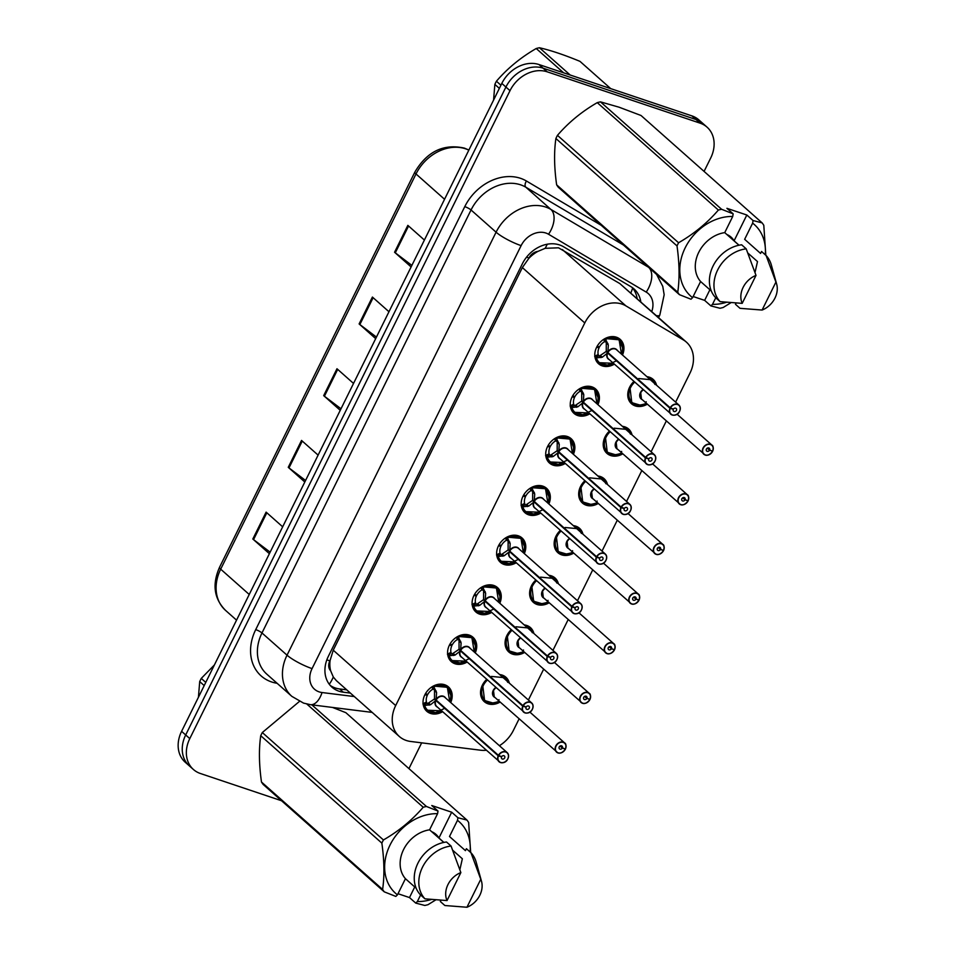 <?xml version="1.0" encoding="UTF-8"?>
<svg xmlns="http://www.w3.org/2000/svg" width="955" height="955" viewBox="0 0 955 955"><rect width="100%" height="100%" fill="white"/><g stroke="black" fill="none" stroke-linecap="round" stroke-linejoin="round"><path stroke-width="1.43" d="M622.374 426.324A16.295 13.072 -48.4 0 1 624.88 426.873A16.295 13.072 -48.4 0 1 628.605 429.022A16.295 13.072 -48.4 0 1 632.019 434.883M622.803 453.828A16.295 13.072 -48.4 0 1 610.699 455.547A16.295 13.072 -48.4 0 1 606.974 453.41A16.295 13.072 -48.4 0 1 609.374 431.147M597.83 475.972A16.295 13.072 -48.4 0 1 600.337 476.521A16.295 13.072 -48.4 0 1 604.061 478.658A16.295 13.072 -48.4 0 1 607.487 484.531M598.26 503.464A16.295 13.072 -48.4 0 1 586.167 505.195A16.295 13.072 -48.4 0 1 582.443 503.058A16.295 13.072 -48.4 0 1 584.842 480.783M573.298 525.62A16.295 13.072 -48.4 0 1 575.805 526.169A16.295 13.072 -48.4 0 1 579.53 528.306A16.295 13.072 -48.4 0 1 582.944 534.179M573.728 553.112A16.295 13.072 -48.4 0 1 561.624 554.843A16.295 13.072 -48.4 0 1 557.899 552.694A16.295 13.072 -48.4 0 1 560.299 530.431M548.767 575.268A16.295 13.072 -48.4 0 1 551.262 575.817A16.295 13.072 -48.4 0 1 554.998 577.954A16.295 13.072 -48.4 0 1 558.412 583.815M549.185 602.76A16.295 13.072 -48.4 0 1 537.092 604.491A16.295 13.072 -48.4 0 1 533.368 602.342A16.295 13.072 -48.4 0 1 535.767 580.079M524.223 624.916A16.295 13.072 -48.4 0 1 526.73 625.465A16.295 13.072 -48.4 0 1 530.455 627.602A16.295 13.072 -48.4 0 1 533.869 633.463M524.653 652.408A16.295 13.072 -48.4 0 1 512.56 654.139A16.295 13.072 -48.4 0 1 508.824 651.99A16.295 13.072 -48.4 0 1 511.235 629.727M499.692 674.564A16.295 13.072 -48.4 0 1 502.187 675.101A16.295 13.072 -48.4 0 1 505.923 677.25A16.295 13.072 -48.4 0 1 509.337 683.112M500.11 702.056A16.295 13.072 -48.4 0 1 488.017 703.787A16.295 13.072 -48.4 0 1 484.292 701.639A16.295 13.072 -48.4 0 1 486.692 679.375M646.905 376.676A16.295 13.072 -48.4 0 1 649.412 377.225A16.295 13.072 -48.4 0 1 653.136 379.374A16.295 13.072 -48.4 0 1 656.551 385.235M647.335 404.18A16.295 13.072 -48.4 0 1 635.242 405.899A16.295 13.072 -48.4 0 1 631.518 403.762A16.295 13.072 -48.4 0 1 633.917 381.499M589.832 413.813A16.295 13.072 -48.4 0 1 577.739 415.544A16.295 13.072 -48.4 0 1 574.015 413.396A16.295 13.072 -48.4 0 1 573.418 394.642A16.295 13.072 -48.4 0 1 591.909 386.859A16.295 13.072 -48.4 0 1 595.645 389.007A16.295 13.072 -48.4 0 1 597.949 404.669M565.3 463.462A16.295 13.072 -48.4 0 1 553.208 465.181A16.295 13.072 -48.4 0 1 549.471 463.044A16.295 13.072 -48.4 0 1 548.874 444.29A16.295 13.072 -48.4 0 1 567.377 436.507A16.295 13.072 -48.4 0 1 571.102 438.655A16.295 13.072 -48.4 0 1 573.406 454.317M540.757 513.11A16.295 13.072 -48.4 0 1 528.664 514.829A16.295 13.072 -48.4 0 1 524.94 512.692A16.295 13.072 -48.4 0 1 524.343 493.926A16.295 13.072 -48.4 0 1 542.846 486.155A16.295 13.072 -48.4 0 1 546.57 488.303A16.295 13.072 -48.4 0 1 548.874 503.954M516.225 562.746A16.295 13.072 -48.4 0 1 504.133 564.477A16.295 13.072 -48.4 0 1 500.408 562.34A16.295 13.072 -48.4 0 1 499.799 543.574A16.295 13.072 -48.4 0 1 518.302 535.803A16.295 13.072 -48.4 0 1 522.027 537.952A16.295 13.072 -48.4 0 1 524.331 553.602M491.694 612.394A16.295 13.072 -48.4 0 1 479.589 614.125A16.295 13.072 -48.4 0 1 475.865 611.976A16.295 13.072 -48.4 0 1 475.268 593.222A16.295 13.072 -48.4 0 1 493.771 585.451A16.295 13.072 -48.4 0 1 497.495 587.588A16.295 13.072 -48.4 0 1 499.799 603.25M467.15 662.042A16.295 13.072 -48.4 0 1 455.058 663.773A16.295 13.072 -48.4 0 1 451.333 661.624A16.295 13.072 -48.4 0 1 450.736 642.87A16.295 13.072 -48.4 0 1 469.227 635.099A16.295 13.072 -48.4 0 1 472.952 637.236A16.295 13.072 -48.4 0 1 475.268 652.898M442.619 711.69A16.295 13.072 -48.4 0 1 430.514 713.421A16.295 13.072 -48.4 0 1 426.79 711.272A16.295 13.072 -48.4 0 1 426.193 692.518A16.295 13.072 -48.4 0 1 444.696 684.747A16.295 13.072 -48.4 0 1 448.42 686.884A16.295 13.072 -48.4 0 1 450.724 702.546M614.375 364.165A16.295 13.072 -48.4 0 1 602.283 365.896A16.295 13.072 -48.4 0 1 598.546 363.748A16.295 13.072 -48.4 0 1 597.949 344.994A16.295 13.072 -48.4 0 1 616.452 337.211A16.295 13.072 -48.4 0 1 620.177 339.359A16.295 13.072 -48.4 0 1 622.481 355.021M675.627 402.151L690.023 373.023A30.56 24.508 131.6 0 0 686.406 342.129L619.819 283.563L558.508 247.811L545.186 248.312L537.916 251.392A10.183 8.165 131.6 0 0 528.986 258.017A30.56 5.885 -153.7 0 1 526.563 257.17M686.406 342.129A30.56 24.508 131.6 0 0 683.362 339.908L625.907 305.887A30.56 24.508 131.6 0 0 621.968 304.084A30.56 24.508 131.6 0 0 584.782 322.945L395.68 705.566A30.56 24.508 131.6 0 0 399.297 736.46A30.56 24.508 131.6 0 0 410.638 741.462L480.592 750.212A30.56 24.508 131.6 0 0 486.119 750.272M330.645 670.78A30.56 24.508 -48.4 0 1 330.108 660.418L329.869 660.884A10.183 8.165 131.6 0 0 330.645 670.78L333.307 677.011L336.363 680.64L399.297 736.46M528.986 258.017L528.748 258.483A30.56 24.508 -48.4 0 1 537.916 251.392M528.748 258.483L522.349 267.579L333.247 650.2L330.108 660.418M499.393 745.7A30.56 24.508 131.6 0 0 513.408 730.36L519.09 718.876M528.402 700.027L543.622 669.24M552.945 650.379L568.165 619.592M577.477 600.731L592.697 569.944M602.02 551.083L617.24 520.296M626.552 501.435L641.772 470.648M651.095 451.799L666.303 421M281.534 800.744L200.395 773.502A30.56 24.508 -48.4 0 1 193.399 769.479L189.305 765.85A30.56 24.508 -48.4 0 1 185.688 734.956L505.911 87.048A30.56 24.508 -48.4 0 1 543.085 68.175L695.98 119.518A30.56 24.508 -48.4 0 1 702.964 123.541A30.56 24.508 -48.4 0 0 695.98 119.518L543.085 68.175A30.56 24.508 -48.4 0 0 505.911 87.048L185.688 734.956A30.56 24.508 -48.4 0 0 189.305 765.85L185.198 762.209A30.56 24.508 -48.4 0 1 181.593 731.327L501.817 83.407A30.56 24.508 -48.4 0 1 538.99 64.546L691.874 115.877A30.56 24.508 -48.4 0 1 698.869 119.9L707.07 127.17A30.56 24.508 -48.4 0 1 710.675 158.064L704.074 171.411M270.134 552.157L253.553 539.611A8.153 1.564 -153.7 0 1 252.824 539.014L269.382 553.697M282.668 526.814L266.111 512.131L252.824 539.014M305.564 480.472L288.983 467.914A8.153 1.564 -153.7 0 1 288.255 467.329L304.812 482M318.099 455.117L301.541 440.434L288.255 467.329M411.868 265.394L395.286 252.836A8.153 1.564 -153.7 0 1 394.558 252.251L411.104 266.934M424.39 240.039L407.845 225.368L394.558 252.251M376.437 337.091L359.856 324.533A8.153 1.564 -153.7 0 1 359.116 323.936L375.673 338.619M388.96 311.736L372.402 297.053L359.116 323.936M341.007 408.776L324.413 396.23A8.153 1.564 -153.7 0 1 323.685 395.633L340.243 410.316M353.529 383.433L336.972 368.749L323.685 395.633M640.769 301.661A30.56 24.508 131.6 0 0 634.025 288.947A30.56 24.508 131.6 0 0 630.992 286.727L563.474 246.736A30.56 24.508 131.6 0 0 559.523 244.934A30.56 24.508 131.6 0 0 522.349 263.795L328.365 656.3A30.56 24.508 131.6 0 0 331.982 687.194A30.56 24.508 131.6 0 0 343.311 692.196L350.378 693.079M193.399 769.479A30.56 24.508 -48.4 0 1 189.794 738.597L510.006 90.677A30.56 24.508 -48.4 0 1 547.191 71.816L700.075 123.147A30.56 24.508 -48.4 0 1 707.07 127.17M421.668 742.835L408.931 768.608M346.737 689.844L339.67 688.961A30.56 24.508 -48.4 0 1 330.251 685.463M632.103 287.443A30.56 24.508 -48.4 0 1 637.128 298.426M620.141 340.851A15.28 12.248 131.6 0 0 619.043 339.717A15.28 12.248 131.6 0 0 615.557 337.712A15.28 12.248 131.6 0 0 605.315 338.738L608.335 344.994L607.858 352.514L606.27 351.106L606.27 342.045L604.491 341.711A11.209 8.989 131.6 0 0 599.454 346.975L597.257 346.104M669.98 408.274L670.231 408.394A5.909 4.739 131.6 0 0 672.392 414.912A5.909 4.739 131.6 0 0 679.578 411.271A5.909 4.739 131.6 0 0 677.525 404.526A5.909 4.739 131.6 0 0 670.458 407.94L670.207 407.797A6.112 4.906 -48.4 0 1 677.525 404.263A6.112 4.906 -48.4 0 1 678.921 405.063C681.858 407.522 679.745 416.631 672.225 415.031A6.112 4.906 -48.4 0 1 670.804 414.207A6.112 4.906 -48.4 0 1 669.98 408.274L607.631 352.98L602.295 357.206L595.825 357.958A15.28 12.248 131.6 0 0 598.773 362.578A15.28 12.248 131.6 0 0 600.659 363.903M672.26 415.031A6.112 4.906 -48.4 0 0 679.16 412.071A6.112 4.906 -48.4 0 0 678.921 405.063L616.608 349.805A6.112 4.906 131.6 0 0 615.211 349.005A6.112 4.906 131.6 0 0 607.893 352.538L607.858 352.514M670.207 407.797L607.893 352.538M670.458 407.94L673.406 409.11A2.041 1.635 -48.4 0 1 676.379 410.543A2.041 1.635 -48.4 0 1 673.323 409.265L672.941 408.931M622.576 347.775L619.115 339.777L605.088 338.536M600.982 357.636L598.845 355.738L595.359 357.552L594.667 356.322M597.197 346.199L599.036 347.835A11.209 8.989 131.6 0 0 598.176 354.496L598.845 355.738M616.644 360.727L607.404 365.096L598.904 362.685L595.359 357.552M599.036 347.835L596.672 347.178M606.27 342.045L607.953 343.537M607.631 352.98L606.043 351.571L607.702 352.371M599.31 356.131L606.043 351.571M673.323 409.265L670.231 408.394M609.23 353.72L607.667 353.016A6.112 4.906 131.6 0 0 608.502 358.949L672.225 415.031M705.172 455.022A6.112 4.906 -48.4 0 1 703.775 454.222A6.112 4.906 -48.4 0 1 703.549 447.191A6.112 4.906 -48.4 0 1 710.484 444.278A6.112 4.906 -48.4 0 1 711.881 445.078A6.112 4.906 -48.4 0 1 712.716 451.023L712.645 451.058A5.909 4.739 131.6 0 0 710.484 444.529A5.909 4.739 131.6 0 0 703.298 448.182A5.909 4.739 131.6 0 0 705.351 454.926A5.909 4.739 131.6 0 0 712.418 451.512L707.118 448.265M643.336 389.855A6.112 4.906 131.6 0 0 640.733 392.792A6.112 4.906 131.6 0 0 641.462 398.963A6.112 4.894 -48.4 0 1 640.733 392.792L641.462 398.963L705.196 455.046C707.333 455.893 709.768 454.723 712.502 451.524L711.69 450.784M709.47 450.342A2.041 1.635 -48.4 0 1 706.485 448.91A2.041 1.635 -48.4 0 1 709.541 450.187L707.273 448.17M653.757 381.773A15.28 12.248 131.6 0 0 652.014 379.732A15.28 12.248 131.6 0 0 648.517 377.714A15.28 12.248 131.6 0 0 647.86 377.523M640.113 405.123L631.792 402.64L629.93 387.145L634.072 381.642A15.28 12.248 131.6 0 0 629.93 387.145A15.28 12.248 131.6 0 0 631.733 402.592A15.28 12.248 131.6 0 0 633.296 403.726M638.692 378.55L652.122 379.839L655.046 384.495M634.657 382.155A14.898 11.938 -48.4 0 0 630.133 399.775A14.898 11.938 -48.4 0 0 645.723 403.571L646.189 401.757M709.541 450.187L712.645 451.058M712.418 451.512L712.502 451.524A6.112 4.906 -48.4 0 1 705.22 455.046M595.598 390.5A15.28 12.248 131.6 0 0 594.511 389.365A15.28 12.248 131.6 0 0 591.014 387.36A15.28 12.248 131.6 0 0 580.771 388.375L583.792 394.642L583.326 402.162L581.726 400.754L581.726 391.693L579.96 391.359A11.209 8.989 131.6 0 0 574.922 396.623L572.714 395.752M645.437 457.923L645.687 458.042A5.909 4.739 131.6 0 0 647.848 464.56A5.909 4.739 131.6 0 0 655.035 460.919A5.909 4.739 131.6 0 0 652.981 454.174A5.909 4.739 131.6 0 0 645.914 457.588L645.676 457.445A6.112 4.906 -48.4 0 1 652.981 453.912A6.112 4.906 -48.4 0 1 654.378 454.711A6.112 4.906 -48.4 0 1 654.605 461.743A6.112 4.906 -48.4 0 1 647.669 464.667A6.112 4.906 -48.4 0 1 646.272 463.855A6.112 4.906 -48.4 0 1 645.437 457.923L583.087 402.628L577.763 406.854L571.281 407.594A15.28 12.248 131.6 0 0 574.23 412.226A15.28 12.248 131.6 0 0 576.128 413.551M584.687 403.368L583.123 402.664A6.112 4.906 131.6 0 0 583.959 408.597L647.693 464.679C655.202 466.267 657.327 457.17 654.378 454.711L592.076 399.453A6.112 4.906 131.6 0 0 590.668 398.653A6.112 4.906 131.6 0 0 583.362 402.186L583.326 402.162M645.676 457.445L583.362 402.186M645.914 457.588L648.863 458.758A2.041 1.635 -48.4 0 1 651.847 460.191A2.041 1.635 -48.4 0 1 648.791 458.913L648.409 458.579M598.033 397.411L594.571 389.425L580.545 388.184M576.45 407.284L574.313 405.386L570.815 407.2L570.135 405.959M572.654 395.848L574.492 397.483A11.209 8.989 131.6 0 0 573.633 404.144L574.313 405.386M592.1 410.375L582.872 414.745L574.373 412.333L570.815 407.2M574.492 397.483L572.14 396.814M581.726 391.693L583.421 393.185M574.755 405.78L581.5 401.219L583.171 402.019M583.087 402.628L581.5 401.219M648.791 458.913L645.687 458.042M571.066 440.148A15.28 12.248 131.6 0 0 569.968 439.014A15.28 12.248 131.6 0 0 566.482 436.996A15.28 12.248 131.6 0 0 556.24 438.023L559.26 444.29L558.782 451.799L557.195 450.39L557.195 441.341L555.416 441.007A11.209 8.989 131.6 0 0 550.39 446.272L548.182 445.4M620.905 507.559L621.156 507.69A5.909 4.739 131.6 0 0 623.317 514.208A5.909 4.739 131.6 0 0 630.503 510.567A5.909 4.739 131.6 0 0 628.45 503.81A5.909 4.739 131.6 0 0 621.383 507.236L621.132 507.093A6.112 4.906 -48.4 0 1 628.45 503.56A6.112 4.906 -48.4 0 1 629.846 504.359A6.112 4.906 -48.4 0 1 630.073 511.391A6.112 4.906 -48.4 0 1 623.138 514.315A6.112 4.906 -48.4 0 1 621.741 513.504A6.112 4.906 -48.4 0 1 620.905 507.559L558.591 452.3L553.22 456.502L546.749 457.242A15.28 12.248 131.6 0 0 549.698 461.874A15.28 12.248 131.6 0 0 551.584 463.199M560.155 453.016L558.591 452.312A6.112 4.894 -48.4 0 1 558.591 452.3A6.112 4.906 131.6 0 0 559.427 458.245L623.161 514.327C630.67 515.915 632.783 506.819 629.846 504.359L567.533 449.101A6.112 4.906 131.6 0 0 566.136 448.301A6.112 4.906 131.6 0 0 558.818 451.834L558.782 451.799M621.132 507.093L558.818 451.834M621.383 507.236L624.331 508.406A2.041 1.635 -48.4 0 1 627.304 509.839A2.041 1.635 -48.4 0 1 624.248 508.561L623.878 508.215M573.501 447.059L570.039 439.073L556.013 437.832M551.906 456.932L549.77 455.034L546.284 456.848L545.592 455.607M548.122 445.496L549.961 447.131A11.209 8.989 131.6 0 0 549.101 453.792L549.77 455.034M567.568 460.024L558.329 464.381L549.829 461.981L546.284 456.848M549.961 447.131L547.597 446.463M557.195 441.341L558.878 442.834M550.223 455.428L556.968 450.867L558.627 451.667M558.556 452.276L556.968 450.867M624.248 508.561L621.156 507.69M546.523 489.796A15.28 12.248 131.6 0 0 545.436 488.662A15.28 12.248 131.6 0 0 541.939 486.644A15.28 12.248 131.6 0 0 531.696 487.671L534.716 493.926L534.251 501.447L532.663 500.038L532.663 490.989L530.885 490.655A11.209 8.989 131.6 0 0 525.847 495.908L523.638 495.048M535.612 502.664L534.048 501.948A6.112 4.894 -48.4 0 1 534.06 501.948L528.688 506.15L522.194 506.902A15.28 12.248 131.6 0 0 525.155 511.522A15.28 12.248 131.6 0 0 527.053 512.835M596.362 557.207L534.048 501.948A6.112 4.906 131.6 0 0 534.884 507.893L598.618 563.975C606.127 565.563 608.251 556.467 605.303 554.007A6.112 4.906 -48.4 0 1 605.53 561.039A6.112 4.906 -48.4 0 1 598.594 563.951A6.112 4.906 -48.4 0 1 597.197 563.152A6.112 4.906 -48.4 0 1 596.362 557.207L596.612 557.338A5.909 4.739 131.6 0 0 598.773 563.856A5.909 4.739 131.6 0 0 605.959 560.215A5.909 4.739 131.6 0 0 603.918 553.458A5.909 4.739 131.6 0 0 596.839 556.884L596.6 556.741A6.112 4.906 -48.4 0 1 603.906 553.208A6.112 4.906 -48.4 0 1 605.303 554.007L543.001 498.749A6.112 4.906 131.6 0 0 541.604 497.949A6.112 4.906 131.6 0 0 534.287 501.482L534.251 501.447M596.6 556.741L534.287 501.482M596.839 556.884L599.788 558.042A2.041 1.635 -48.4 0 1 602.772 559.475A2.041 1.635 -48.4 0 1 599.716 558.209L599.334 557.863M527.375 506.58L525.238 504.682L521.74 506.496L521.06 505.255M523.591 495.144L525.429 496.779A11.209 8.989 131.6 0 0 524.558 503.44L525.238 504.682M531.696 487.683L545.496 488.721L548.958 496.707M543.025 509.672L533.797 514.029L525.298 511.617L522.206 506.89M525.429 496.779L523.065 496.111M532.663 490.989L534.346 492.482M534.012 501.924L532.424 500.516L534.096 501.315M525.692 505.076L532.424 500.516M599.716 558.209L596.612 557.338M521.991 539.444A15.28 12.248 131.6 0 0 520.905 538.31A15.28 12.248 131.6 0 0 517.407 536.292A15.28 12.248 131.6 0 0 507.165 537.319L510.185 543.574L509.707 551.095L508.12 549.686L508.12 540.637L506.341 540.291A11.209 8.989 131.6 0 0 501.315 545.556L499.107 544.684M571.83 606.855L572.081 606.986A5.909 4.739 131.6 0 0 574.242 613.504A5.909 4.739 131.6 0 0 581.428 609.863A5.909 4.739 131.6 0 0 579.375 603.106A5.909 4.739 131.6 0 0 572.308 606.532L572.057 606.389A6.112 4.906 -48.4 0 1 579.375 602.844A6.112 4.906 -48.4 0 1 580.771 603.656C583.72 606.115 581.595 615.211 574.086 613.611A6.112 4.906 -48.4 0 1 572.666 612.8A6.112 4.906 -48.4 0 1 571.83 606.855L509.516 551.596L504.145 555.798L497.674 556.538A15.28 12.248 131.6 0 0 500.623 561.17A15.28 12.248 131.6 0 0 502.509 562.483M574.11 613.623A6.112 4.906 -48.4 0 0 581.01 610.663A6.112 4.906 -48.4 0 0 580.771 603.656L518.458 548.397A6.112 4.906 131.6 0 0 517.061 547.585A6.112 4.906 131.6 0 0 509.743 551.131L509.707 551.095M572.057 606.389L509.743 551.131M572.308 606.532L575.256 607.69A2.041 1.635 -48.4 0 1 578.229 609.123A2.041 1.635 -48.4 0 1 575.173 607.846L574.803 607.511M524.426 546.356L520.964 538.369L506.938 537.116M502.843 556.228L500.695 554.33L497.209 556.144L496.516 554.903M499.047 544.792L500.886 546.415A11.209 8.989 131.6 0 0 500.026 553.088L500.695 554.33M518.493 559.32L509.254 563.677L500.754 561.265L497.209 556.144M500.886 546.415L498.522 545.759M508.12 540.637L509.803 542.13M511.08 552.312L509.552 550.963M501.16 554.724L507.893 550.152M575.173 607.846L572.081 606.986M509.516 551.596A6.112 4.906 131.6 0 0 510.352 557.541L574.086 613.611M680.629 504.67A6.112 4.906 -48.4 0 1 679.232 503.87A6.112 4.906 -48.4 0 1 679.005 496.839A6.112 4.906 -48.4 0 1 685.941 493.914A6.112 4.906 -48.4 0 1 687.349 494.726A6.112 4.906 -48.4 0 1 688.173 500.671L688.101 500.695A5.909 4.739 131.6 0 0 685.953 494.177A5.909 4.739 131.6 0 0 678.766 497.83A5.909 4.739 131.6 0 0 680.808 504.574A5.909 4.739 131.6 0 0 687.887 501.148L682.586 497.913M618.804 439.491A6.112 4.906 131.6 0 0 616.202 442.44A6.112 4.906 131.6 0 0 616.918 448.611A6.112 4.894 -48.4 0 1 616.202 442.44L616.918 448.611L680.652 504.682C682.789 505.541 685.224 504.371 687.97 501.172L687.158 500.432M684.938 499.99A2.041 1.635 -48.4 0 1 681.954 498.558A2.041 1.635 -48.4 0 1 685.01 499.835L682.73 497.818M629.226 431.409A15.28 12.248 131.6 0 0 627.471 429.38A15.28 12.248 131.6 0 0 623.973 427.363A15.28 12.248 131.6 0 0 623.317 427.171M615.569 454.771L607.261 452.288L605.386 436.793L609.541 431.29A15.28 12.248 131.6 0 0 605.386 436.793A15.28 12.248 131.6 0 0 607.201 452.24A15.28 12.248 131.6 0 0 608.753 453.374M614.149 428.198L627.578 429.487L630.515 434.143M610.126 431.803A14.898 11.938 -48.4 0 0 605.601 449.423A14.898 11.938 -48.4 0 0 621.192 453.219L621.657 451.405M685.01 499.835L688.101 500.695M656.097 554.318A6.112 4.906 -48.4 0 1 654.7 553.518A6.112 4.906 -48.4 0 1 654.473 546.487A6.112 4.906 -48.4 0 1 661.409 543.562A6.112 4.906 -48.4 0 1 662.806 544.374A6.112 4.906 -48.4 0 1 663.641 550.307L663.57 550.343A5.909 4.739 131.6 0 0 661.409 543.825A5.909 4.739 131.6 0 0 654.223 547.478A5.909 4.739 131.6 0 0 656.276 554.222A5.909 4.739 131.6 0 0 663.343 550.796L658.055 547.561M594.261 489.139A6.112 4.906 131.6 0 0 591.658 492.076A6.112 4.906 131.6 0 0 592.387 498.259A6.112 4.894 -48.4 0 1 591.658 492.076L592.387 498.259L656.121 554.33C658.258 555.189 660.693 554.019 663.439 550.82L662.615 550.08M660.394 549.638A2.041 1.635 -48.4 0 1 657.422 548.206A2.041 1.635 -48.4 0 1 660.478 549.483L658.198 547.466M604.682 481.057A15.28 12.248 131.6 0 0 602.939 479.016A15.28 12.248 131.6 0 0 599.442 477.011A15.28 12.248 131.6 0 0 598.785 476.82M584.997 480.926A15.28 12.248 131.6 0 0 580.855 486.441A15.28 12.248 131.6 0 0 582.657 501.888A15.28 12.248 131.6 0 0 584.221 503.022M591.038 504.407L582.717 501.936L580.855 486.441L585.009 480.938M589.617 477.846L603.047 479.135L605.983 483.791M585.582 481.451A14.898 11.938 -48.4 0 0 581.058 499.071A14.898 11.938 -48.4 0 0 596.648 502.867L597.126 501.053M660.478 549.483L663.57 550.343M656.145 554.342A6.112 4.906 -48.4 0 0 663.391 550.82L663.415 550.784M569.729 538.787A6.112 4.906 131.6 0 0 567.127 541.724A6.112 4.906 131.6 0 0 567.843 547.907L631.577 603.978A6.112 4.906 -48.4 0 1 630.157 603.166A6.112 4.906 -48.4 0 1 629.93 596.135A6.112 4.906 -48.4 0 1 636.878 593.21A6.112 4.906 -48.4 0 1 638.274 594.022A6.112 4.906 -48.4 0 1 639.11 599.955L639.038 599.991A5.909 4.739 131.6 0 0 636.878 593.473A5.909 4.739 131.6 0 0 629.691 597.126A5.909 4.739 131.6 0 0 631.733 603.87A5.909 4.739 131.6 0 0 638.811 600.444L633.511 597.197M631.613 603.99A6.112 4.906 -48.4 0 0 638.859 600.468L638.083 599.728M635.863 599.286A2.041 1.635 -48.4 0 1 632.879 597.854A2.041 1.635 -48.4 0 1 635.935 599.131L633.654 597.102M580.151 530.705A15.28 12.248 131.6 0 0 578.396 528.664A15.28 12.248 131.6 0 0 574.898 526.659A15.28 12.248 131.6 0 0 574.253 526.456M566.506 554.055L558.186 551.584L556.311 536.089L560.466 530.574A15.28 12.248 131.6 0 0 556.311 536.089A15.28 12.248 131.6 0 0 558.126 551.536A15.28 12.248 131.6 0 0 559.69 552.67M567.127 541.724L567.843 547.895A6.112 4.894 -48.4 0 1 567.127 541.724M565.074 527.494L578.503 528.784L581.44 533.439M561.051 531.099A14.898 11.938 -48.4 0 0 556.526 548.719A14.898 11.938 -48.4 0 0 572.117 552.503L572.582 550.701M635.935 599.131L639.038 599.991M638.895 600.468L638.871 600.432C636.161 603.667 633.714 604.837 631.577 603.978M499.358 88.385L494.857 84.386L493.58 100.072M494.857 84.386A55.008 44.109 -48.4 0 1 495.609 82.799A55.008 44.109 -48.4 0 1 496.421 81.223L500.921 85.21M610.734 88.636L579.971 61.359C564.298 54.877 550.784 50.34 539.444 47.75L570.195 75.027M563.617 72.819L536.221 48.514A55.008 44.109 -48.4 0 1 539.444 47.75M536.221 48.514C520.797 57.419 507.535 68.318 496.421 81.223M204.203 685.571L199.702 681.584L198.425 697.257M199.702 681.584A55.008 44.109 -48.4 0 1 200.466 679.996A55.008 44.109 -48.4 0 1 201.266 678.408L205.767 682.407M214.374 664.99L201.266 678.408M755.035 272.45L757.494 261.575L747.837 253.015M739.051 245.22L734.085 240.815L746.834 215.006L726.922 208.321L733.165 213.86L732.724 216.463A47.881 38.391 -48.4 0 0 685.189 247.834A47.881 38.391 -48.4 0 0 692.59 297.662L700.588 281.51A30.56 24.508 -48.4 0 1 698.726 252.383A30.56 24.508 -48.4 0 1 724.738 232.626L732.724 216.463M726.827 234.476A23.027 18.467 -48.4 0 1 731.064 237.115A23.027 18.467 -48.4 0 1 734.085 240.815M692.59 297.662L690.978 299.225L679.411 294.653L558.293 187.24A55.008 44.109 -48.4 0 1 556.634 184.828L677.752 292.242C679.709 278.824 679.471 263.389 677.011 245.924A55.008 44.109 -48.4 0 1 678.575 242.761C693.999 233.856 707.261 222.957 718.375 210.052A55.008 44.109 -48.4 0 1 721.598 209.288L733.165 213.86M677.011 245.924L555.894 138.511C553.936 151.941 554.175 167.376 556.634 184.828M555.894 138.511A55.008 44.109 -48.4 0 1 557.457 135.347L678.575 242.761M718.375 210.052L597.257 102.639C581.834 111.544 568.571 122.443 557.457 135.347M597.257 102.639A55.008 44.109 -48.4 0 1 600.48 101.875L721.598 209.288M746.834 215.006L753.077 220.545L762.138 222.897L641.008 115.483L619.067 107.199L600.48 101.875M679.411 294.653A55.008 44.109 -48.4 0 1 677.752 292.242M738.967 245.232L724.738 232.626M700.588 281.51L711.332 291.036M720.106 301.637L715.558 297.602A32.601 26.131 -48.4 0 1 713.075 265.991A32.601 26.131 -48.4 0 1 741.653 244.802L746.201 248.849A32.601 26.131 -48.4 0 0 717.635 270.026A32.601 26.131 -48.4 0 0 720.106 301.637L742.19 303.368A20.377 16.331 -48.4 0 1 756.014 275.386L746.201 248.849M756.014 275.386L742.19 303.368M730.885 302.735L723.174 307.498A55.008 44.109 -48.4 0 1 719.951 308.262L710.89 305.91L712.502 304.347A47.881 38.391 -48.4 0 0 726.409 302.317M762.138 222.897A55.008 44.109 -48.4 0 1 763.797 225.308L765.826 255.272M753.077 220.545L752.636 223.148A47.881 38.391 -48.4 0 1 765.265 254.782M752.636 223.148L744.649 239.311L760.586 253.445L761.553 251.487L766.113 255.534A32.601 26.131 -48.4 0 1 771.318 264.905L776.678 284.172A20.377 16.331 -48.4 0 1 762.09 310.053L740.018 308.322L735.469 304.287L736.042 303.117M766.113 255.534L775.926 282.071A20.377 16.331 -48.4 0 1 776.678 284.172M762.09 310.053L775.926 282.071M715.749 297.781L712.502 304.347M693.163 296.516L704.647 300.371L710.89 305.91M704.647 300.371L709.887 289.759M459.88 869.635L462.351 858.772L452.682 850.213M443.896 842.417L438.93 838.001L451.679 812.204L431.767 805.519L438.011 811.058L437.581 813.66A47.881 38.391 -48.4 0 0 390.034 845.032A47.881 38.391 -48.4 0 0 397.447 894.859L405.433 878.696A30.56 24.508 -48.4 0 1 403.571 849.58A30.56 24.508 -48.4 0 1 429.583 829.823L437.581 813.66M431.672 831.674A23.027 18.467 -48.4 0 1 435.91 834.312A23.027 18.467 -48.4 0 1 438.93 838.001M397.447 894.859L395.824 896.423L384.256 891.839L263.138 784.425A55.008 44.109 -48.4 0 1 261.479 782.026L382.609 889.439C384.567 876.022 384.316 860.586 381.857 843.122A55.008 44.109 -48.4 0 1 383.433 839.958C398.844 831.053 412.106 820.154 423.22 807.25A55.008 44.109 -48.4 0 1 426.443 806.486L438.011 811.058M381.857 843.122L260.739 735.708C258.781 749.126 259.032 764.573 261.479 782.026M260.739 735.708A55.008 44.109 -48.4 0 1 262.303 732.545L383.433 839.958M299.44 701.424L262.303 732.545M384.256 891.839A55.008 44.109 -48.4 0 1 382.609 889.439M443.812 842.429L429.583 829.823M405.433 878.696L416.177 888.234M424.963 898.834L420.403 894.799A32.601 26.131 -48.4 0 1 417.92 863.189A32.601 26.131 -48.4 0 1 446.498 842L451.058 846.035A32.601 26.131 -48.4 0 0 422.48 867.224A32.601 26.131 -48.4 0 0 424.963 898.834L447.036 900.565A20.377 16.331 -48.4 0 1 460.859 872.584L451.058 846.035M460.859 872.584L447.036 900.565M451.679 812.204L457.923 817.743L466.983 820.094L345.865 712.681L332.483 707.428M435.743 899.92L428.019 904.683A55.008 44.109 -48.4 0 1 424.796 905.459L415.735 903.096L417.347 901.544A47.881 38.391 -48.4 0 0 431.266 899.503M466.983 820.094A55.008 44.109 -48.4 0 1 468.642 822.506L470.672 852.469M311.831 704.85L426.443 806.486M423.22 807.25L306.83 704.038M457.923 817.743L457.481 820.345A47.881 38.391 -48.4 0 1 470.123 851.979M457.481 820.345L449.495 836.508L465.443 850.642L466.41 848.685L470.958 852.72A32.601 26.131 -48.4 0 1 476.163 862.102L481.523 881.37A20.377 16.331 -48.4 0 1 466.947 907.25L444.863 905.519L440.315 901.484L440.888 900.314M470.958 852.72L480.771 879.269A20.377 16.331 -48.4 0 1 481.523 881.37M466.947 907.25L480.771 879.269M420.606 894.966L417.347 901.544M398.008 893.713L409.492 897.569L415.735 903.096M409.492 897.569L414.733 886.956M497.46 589.092A15.28 12.248 131.6 0 0 496.361 587.946A15.28 12.248 131.6 0 0 492.864 585.94A15.28 12.248 131.6 0 0 482.621 586.967L485.653 593.222L485.176 600.743L483.588 599.334L483.588 590.286L481.809 589.939A11.209 8.989 131.6 0 0 476.772 595.204L474.563 594.332M547.287 656.503L547.549 656.634A5.909 4.739 131.6 0 0 549.698 663.152A5.909 4.739 131.6 0 0 556.884 659.499A5.909 4.739 131.6 0 0 554.843 652.754A5.909 4.739 131.6 0 0 547.764 656.18L547.525 656.037A6.112 4.906 -48.4 0 1 554.831 652.492A6.112 4.906 -48.4 0 1 556.24 653.304A6.112 4.906 -48.4 0 1 556.455 660.335A6.112 4.906 -48.4 0 1 549.519 663.248A6.112 4.906 -48.4 0 1 548.122 662.448A6.112 4.906 -48.4 0 1 547.287 656.503L484.937 601.208L479.613 605.434L473.131 606.186A15.28 12.248 131.6 0 0 476.091 610.818A15.28 12.248 131.6 0 0 477.978 612.131M486.549 601.96L484.985 601.244A6.112 4.906 131.6 0 0 485.809 607.189L549.543 663.259C557.052 664.859 559.176 655.763 556.24 653.304L493.926 598.045A6.112 4.906 131.6 0 0 492.529 597.233A6.112 4.906 131.6 0 0 485.212 600.779L547.525 656.037M547.764 656.18L550.713 657.338A2.041 1.635 -48.4 0 1 553.697 658.771A2.041 1.635 -48.4 0 1 550.641 657.494L550.259 657.159M499.883 596.004L496.421 588.017L482.406 586.764M478.3 605.864L476.163 603.978L472.665 605.792L471.985 604.551M474.516 594.44L476.354 596.063A11.209 8.989 131.6 0 0 475.483 602.724L476.163 603.978M493.95 608.956L484.722 613.325L476.223 610.913L472.665 605.792M476.354 596.063L473.99 595.407M484.937 601.208L483.349 599.8L485.021 600.611M476.629 604.372L483.349 599.8M550.641 657.494L547.549 656.634M472.916 638.74A15.28 12.248 131.6 0 0 471.83 637.594A15.28 12.248 131.6 0 0 468.332 635.588A15.28 12.248 131.6 0 0 458.09 636.615L461.11 642.87L460.632 650.391L459.045 648.982L459.045 639.934L457.266 639.587A11.209 8.989 131.6 0 0 452.24 644.852L450.032 643.98M522.755 706.151L523.006 706.282A5.909 4.739 131.6 0 0 525.166 712.8A5.909 4.739 131.6 0 0 532.353 709.147A5.909 4.739 131.6 0 0 530.3 702.403A5.909 4.739 131.6 0 0 523.233 705.829L522.982 705.685A6.112 4.906 -48.4 0 1 530.3 702.14A6.112 4.906 -48.4 0 1 531.696 702.952A6.112 4.906 -48.4 0 1 531.923 709.983A6.112 4.906 -48.4 0 1 524.987 712.896A6.112 4.906 -48.4 0 1 523.591 712.096A6.112 4.906 -48.4 0 1 522.755 706.151L460.406 650.856L455.069 655.082L448.599 655.834A15.28 12.248 131.6 0 0 451.548 660.466A15.28 12.248 131.6 0 0 453.434 661.779M462.005 651.608L460.441 650.892A6.112 4.906 131.6 0 0 461.277 656.837L525.011 712.908C532.52 714.507 534.645 705.411 531.696 702.952L469.382 647.693A6.112 4.906 131.6 0 0 467.986 646.881A6.112 4.906 131.6 0 0 460.668 650.427L460.632 650.391M522.982 705.685L460.668 650.427M523.233 705.829L526.181 706.987A2.041 1.635 -48.4 0 1 529.165 708.419A2.041 1.635 -48.4 0 1 526.11 707.142L525.727 706.807M475.351 645.652L471.889 637.665L457.863 636.412M453.768 655.512L451.62 653.614L448.134 655.44L447.441 654.199M449.972 644.088L451.811 645.711A11.209 8.989 131.6 0 0 450.951 652.372L451.62 653.614M469.418 658.604L460.179 662.973L451.679 660.562L448.134 655.44M451.811 645.711L449.459 645.055M459.045 639.934L460.728 641.414M460.406 650.856L458.818 649.448L460.477 650.248M452.085 654.008L458.818 649.448M526.11 707.142L523.006 706.282M448.384 688.376A15.28 12.248 131.6 0 0 447.286 687.242A15.28 12.248 131.6 0 0 443.788 685.236A15.28 12.248 131.6 0 0 433.546 686.263L436.578 692.518L436.101 700.039L434.513 698.63L434.513 689.582L432.734 689.235A11.209 8.989 131.6 0 0 427.697 694.5L425.5 693.628M498.212 755.799L498.474 755.93A5.909 4.739 131.6 0 0 500.623 762.448A5.909 4.739 131.6 0 0 507.809 758.795A5.909 4.739 131.6 0 0 505.768 752.051A5.909 4.739 131.6 0 0 498.689 755.477L498.45 755.333A6.112 4.906 -48.4 0 1 505.768 751.788A6.112 4.906 -48.4 0 1 507.165 752.588A6.112 4.906 -48.4 0 1 507.38 759.631A6.112 4.906 -48.4 0 1 500.444 762.544A6.112 4.906 -48.4 0 1 499.047 761.744A6.112 4.906 -48.4 0 1 498.212 755.799L435.862 700.504L430.538 704.73L424.056 705.482A15.28 12.248 131.6 0 0 427.016 710.114A15.28 12.248 131.6 0 0 428.902 711.427M437.474 701.257L435.91 700.54A6.112 4.906 131.6 0 0 436.733 706.485L500.468 762.556C507.976 764.155 510.101 755.059 507.165 752.588L444.851 697.341A6.112 4.906 131.6 0 0 443.454 696.529A6.112 4.906 131.6 0 0 436.137 700.075L436.101 700.039M498.45 755.333L436.137 700.075M498.689 755.477L501.65 756.635A2.041 1.635 -48.4 0 1 504.622 758.067A2.041 1.635 -48.4 0 1 501.566 756.79L501.184 756.456M450.808 695.3L447.346 687.302L433.331 686.06M429.225 705.16L427.088 703.262L423.59 705.077L422.91 703.847M425.441 693.736L427.279 695.359A11.209 8.989 131.6 0 0 426.408 702.021L427.088 703.262M444.875 708.252L435.647 712.621L427.148 710.21L423.59 705.077M427.279 695.359L424.915 694.703M434.513 689.582L436.196 691.062M435.862 700.504L434.274 699.096L435.946 699.896M427.554 703.656L434.274 699.096M501.566 756.79L498.474 755.93M545.186 588.435A6.112 4.906 131.6 0 0 542.583 591.372A6.112 4.906 131.6 0 0 543.311 597.555L607.046 653.626A6.112 4.906 -48.4 0 1 605.625 652.814A6.112 4.906 -48.4 0 1 605.398 645.771A6.112 4.906 -48.4 0 1 612.334 642.858A6.112 4.906 -48.4 0 1 613.731 643.658A6.112 4.906 -48.4 0 1 614.566 649.603L614.495 649.639A5.909 4.739 131.6 0 0 612.334 643.121A5.909 4.739 131.6 0 0 605.148 646.762A5.909 4.739 131.6 0 0 607.201 653.518A5.909 4.739 131.6 0 0 614.268 650.092L608.98 646.845M614.268 650.092L613.552 649.376M611.319 648.934A2.041 1.635 -48.4 0 1 608.347 647.502A2.041 1.635 -48.4 0 1 611.403 648.779L609.123 646.75M555.607 580.354A15.28 12.248 131.6 0 0 553.864 578.312A15.28 12.248 131.6 0 0 550.367 576.307A15.28 12.248 131.6 0 0 549.71 576.104M541.963 603.703L533.642 601.232L531.78 585.737L535.934 580.222A15.28 12.248 131.6 0 0 531.78 585.737A15.28 12.248 131.6 0 0 533.582 601.184A15.28 12.248 131.6 0 0 535.146 602.319M542.583 591.372L543.311 597.543A6.112 4.894 -48.4 0 1 542.583 591.372M540.542 577.13L553.972 578.432L556.908 583.087M536.507 580.736A14.898 11.938 -48.4 0 0 531.983 598.367A14.898 11.938 -48.4 0 0 547.573 602.151L548.051 600.349M611.403 648.779L614.495 649.639M582.478 703.262A6.112 4.906 -48.4 0 1 581.082 702.462A6.112 4.906 -48.4 0 1 580.867 695.419A6.112 4.906 -48.4 0 1 587.803 692.506A6.112 4.906 -48.4 0 1 589.199 693.306A6.112 4.906 -48.4 0 1 590.035 699.251L589.963 699.287A5.909 4.739 131.6 0 0 587.803 692.769A5.909 4.739 131.6 0 0 580.616 696.41A5.909 4.739 131.6 0 0 582.669 703.167A5.909 4.739 131.6 0 0 589.736 699.74L584.436 696.493M520.654 638.083A6.112 4.906 131.6 0 0 518.052 641.02A6.112 4.906 131.6 0 0 518.78 647.203L582.502 703.274C584.639 704.133 587.086 702.952 589.82 699.752L589.008 699.024M586.788 698.583A2.041 1.635 -48.4 0 1 583.803 697.15A2.041 1.635 -48.4 0 1 586.859 698.415L584.579 696.398M531.076 630.002A15.28 12.248 131.6 0 0 529.321 627.96A15.28 12.248 131.6 0 0 525.835 625.955A15.28 12.248 131.6 0 0 525.178 625.752M517.431 653.351L509.111 650.88L507.236 635.385L511.391 629.87A15.28 12.248 131.6 0 0 507.236 635.385A15.28 12.248 131.6 0 0 509.051 650.833A15.28 12.248 131.6 0 0 510.615 651.955M518.052 641.02L518.768 647.192A6.112 4.894 -48.4 0 1 518.052 641.02M516.01 626.778L529.44 628.08L532.365 632.735M511.976 630.384A14.898 11.938 -48.4 0 0 507.451 648.015A14.898 11.938 -48.4 0 0 523.042 651.799L523.507 649.997M586.859 698.415L589.963 699.287M496.111 687.731A6.112 4.906 131.6 0 0 493.52 690.668A6.112 4.906 131.6 0 0 494.236 696.84L557.971 752.922A6.112 4.906 -48.4 0 1 556.55 752.098A6.112 4.906 -48.4 0 1 556.323 745.067A6.112 4.906 -48.4 0 1 563.259 742.154A6.112 4.906 -48.4 0 1 564.656 742.954A6.112 4.906 -48.4 0 1 565.491 748.899L565.42 748.935A5.909 4.739 131.6 0 0 563.259 742.417A5.909 4.739 131.6 0 0 556.073 746.058A5.909 4.739 131.6 0 0 558.126 752.815A5.909 4.739 131.6 0 0 565.193 749.389L559.905 746.142M565.193 749.389L564.477 748.672M562.244 748.219A2.041 1.635 -48.4 0 1 559.272 746.786A2.041 1.635 -48.4 0 1 562.328 748.063L560.048 746.046M506.532 679.65A15.28 12.248 131.6 0 0 504.789 677.608A15.28 12.248 131.6 0 0 501.291 675.603A15.28 12.248 131.6 0 0 500.635 675.4M492.887 702.999L484.579 700.516L482.705 685.033L486.859 679.518A15.28 12.248 131.6 0 0 482.705 685.033A15.28 12.248 131.6 0 0 484.507 700.469A15.28 12.248 131.6 0 0 486.071 701.603M493.52 690.668L494.236 696.84A6.112 4.894 -48.4 0 1 493.52 690.668M491.467 676.427L504.897 677.728L507.833 682.383M487.432 680.032A14.898 11.938 -48.4 0 0 482.92 697.651A14.898 11.938 -48.4 0 0 498.51 701.448L498.976 699.645M562.328 748.063L565.42 748.935M562.364 249.53L625.907 305.887M329.26 684.246A30.56 16.008 -82.9 0 0 333.307 677.011M630.861 292.863A30.56 18.05 -59.4 0 0 632.628 288.052M545.186 248.312A30.56 18.05 -59.4 0 0 547.239 244.229M329.869 660.884A30.56 5.885 -153.7 0 1 326.861 659.821M522.349 267.579L584.782 322.945M619.819 283.563L683.362 339.908M333.247 650.2L395.68 705.566M468.833 150.138A40.743 32.673 131.6 0 0 465.586 148.813A40.743 32.673 131.6 0 0 416.01 173.965A10.183 1.958 -153.7 0 1 414.84 172.127C427.04 151.499 443.562 143.501 464.393 148.121L468.881 150.031M444.553 199.273L416.01 173.965L220.689 569.168A40.743 32.673 131.6 0 0 225.511 610.352C214.016 598.69 212.022 584.353 219.519 567.33A10.183 1.958 26.3 0 0 220.689 569.168L249.231 594.476M181.593 731.327L189.794 738.597M501.817 83.407L510.006 90.677M538.99 64.546L547.191 71.816M691.874 115.877L700.075 123.147M324.413 396.23L337.688 369.382M359.856 324.533L373.119 297.685M395.286 252.836L408.549 225.989M288.983 467.914L302.257 441.067M253.553 539.611L266.827 512.763M651.799 311.437A20.377 16.331 131.6 0 0 646.213 292.099L548.54 234.25A20.377 16.331 131.6 0 0 545.914 233.044A20.377 16.331 131.6 0 0 521.12 245.626L312.07 668.607A20.377 16.331 131.6 0 0 319.137 691.874A20.377 16.331 131.6 0 0 322.038 692.53L354.317 696.565M312.07 668.607A20.377 3.927 26.3 0 1 287.037 655.178L496.087 232.196A40.743 32.673 -48.4 0 1 545.651 207.044A40.743 32.673 -48.4 0 1 550.916 209.443L525.871 187.228A40.743 32.673 131.6 0 0 520.606 184.828A40.743 32.673 131.6 0 0 471.042 209.981L261.98 632.962A40.743 32.673 131.6 0 0 266.803 674.146L291.848 696.362A40.743 32.673 -48.4 0 1 287.037 655.178L261.98 632.962A5.097 0.979 -153.7 0 0 255.725 629.608L464.775 206.626A5.097 0.979 -153.7 0 1 471.042 209.981L496.087 232.196A20.377 3.927 26.3 0 0 521.12 245.626M291.848 696.362L303.547 703.107L310.399 704.671A20.377 10.672 -82.9 0 0 322.038 692.53M464.775 206.626A45.84 36.756 -48.4 0 1 520.547 178.322A45.84 36.756 -48.4 0 1 526.456 181.032L601.22 225.308M277.117 683.291A45.84 36.756 -48.4 0 1 255.725 629.608M548.54 234.25A20.377 12.033 -59.4 0 0 550.916 209.443L648.529 267.257M623.472 245.041L525.871 187.228A5.097 3.008 120.6 0 1 526.456 181.032M656.586 315.675A20.377 3.927 26.3 0 0 659.81 315.114L664.167 294.749L662.758 286.357L656.61 274.431M646.213 292.099A20.377 12.033 -59.4 0 0 648.934 267.627M339.67 688.961L343.311 692.196M607.917 351.762A6.303 5.05 -48.4 0 1 617.348 350.461M609.23 359.605A6.303 5.05 -48.4 0 1 607.094 353.41M605.745 339.359A14.898 11.949 -48.4 0 1 619.353 340.505A14.898 11.949 -48.4 0 1 621.466 354.126M613.361 363.27A14.898 11.949 -48.4 0 1 596.493 358.089M602.295 357.206L600.647 355.738M594.858 356.215L598.176 354.496M604.491 341.711L603.787 339.288M608.335 344.994L606.676 343.525M604.933 338.619L605.816 341.639M642.19 399.62A6.303 5.05 -48.4 0 1 639.719 394.988A6.303 5.05 -48.4 0 1 643.037 389.592M648.887 378.431A14.898 11.938 -48.4 0 1 654.354 383.289M583.374 401.41A6.303 5.05 -48.4 0 1 592.804 400.109M584.687 409.253A6.303 5.05 -48.4 0 1 582.562 403.058M581.213 389.007A14.898 11.949 -48.4 0 1 594.81 390.153A14.898 11.949 -48.4 0 1 596.935 403.762M588.817 412.906A14.898 11.949 -48.4 0 1 571.95 407.737M577.763 406.854L576.104 405.386M570.326 405.863L573.633 404.144M579.96 391.359L579.255 388.936M583.792 394.642L582.144 393.174M580.401 388.255L581.273 391.287M558.842 451.058A6.303 5.05 -48.4 0 1 568.273 449.757M560.155 458.901A6.303 5.05 -48.4 0 1 558.03 452.706M556.681 438.655A14.898 11.949 -48.4 0 1 570.278 439.801A14.898 11.949 -48.4 0 1 572.403 453.41M564.286 462.554A14.898 11.949 -48.4 0 1 547.418 457.385M553.22 456.502L551.572 455.034M545.783 455.511L549.101 453.792M555.416 441.007L554.712 438.584M559.26 444.29L557.601 442.822M555.858 437.903L556.741 440.935M534.299 500.707A6.303 5.05 -48.4 0 1 543.729 499.405M535.624 508.538A6.303 5.05 -48.4 0 1 533.487 502.354M532.138 488.303A14.898 11.949 -48.4 0 1 545.735 489.438A14.898 11.949 -48.4 0 1 547.86 503.058M539.742 512.202A14.898 11.949 -48.4 0 1 522.874 507.033M528.688 506.15L527.029 504.682M521.251 505.159L524.558 503.44M530.885 490.655L530.18 488.232M534.716 493.926L533.069 492.47M531.326 487.551L532.198 490.584M509.767 550.355A6.303 5.05 -48.4 0 1 519.198 549.053M511.08 558.186A6.303 5.05 -48.4 0 1 508.955 552.002M507.606 537.94A14.898 11.949 -48.4 0 1 521.203 539.086A14.898 11.949 -48.4 0 1 523.328 552.706M515.211 561.85A14.898 11.949 -48.4 0 1 498.343 556.681M504.145 555.798L502.497 554.33M496.707 554.807L500.026 553.088M506.341 540.291L505.637 537.88M510.185 543.574L508.538 542.118M506.795 537.199L507.666 540.232M617.658 449.256A6.303 5.05 -48.4 0 1 615.187 444.636A6.303 5.05 -48.4 0 1 618.506 439.228M687.922 501.172A6.112 4.906 -48.4 0 1 680.688 504.694M624.355 428.079A14.898 11.938 -48.4 0 1 629.823 432.937M593.115 498.904A6.303 5.05 -48.4 0 1 590.644 494.284A6.303 5.05 -48.4 0 1 593.962 488.876M599.812 477.727A14.898 11.938 -48.4 0 1 605.279 482.573M568.583 548.552A6.303 5.05 -48.4 0 1 566.112 543.932A6.303 5.05 -48.4 0 1 569.431 538.524M575.28 527.375A14.898 11.938 -48.4 0 1 580.747 532.221M485.236 599.991A6.303 5.05 -48.4 0 1 494.666 598.701M486.549 607.834A6.303 5.05 -48.4 0 1 484.412 601.65M483.063 587.588A14.898 11.949 -48.4 0 1 496.672 588.734A14.898 11.949 -48.4 0 1 498.785 602.354L496.421 588.017M490.679 611.498A14.898 11.949 -48.4 0 1 473.811 606.33M479.613 605.434L477.954 603.978M472.176 604.455L475.483 602.724M481.809 589.939L481.105 587.528M485.271 591.766L483.576 590.274M485.653 593.222L483.994 591.754M482.251 586.848L483.135 589.88M460.692 649.639A6.303 5.05 -48.4 0 1 470.123 648.338M462.005 657.482A6.303 5.05 -48.4 0 1 459.88 651.298M458.531 637.236A14.898 11.949 -48.4 0 1 472.128 638.382A14.898 11.949 -48.4 0 1 474.253 652.002L471.889 637.665M451.679 660.562L466.171 661.17A14.898 11.949 -48.4 0 1 449.268 655.978M455.069 655.082L453.422 653.626M447.632 654.103L450.951 652.372M457.266 639.587L456.562 637.164M461.11 642.87L459.462 641.402M457.72 636.496L458.591 639.516M436.16 699.287A6.303 5.05 -48.4 0 1 445.591 697.986M437.474 707.13A6.303 5.05 -48.4 0 1 435.337 700.934M433.988 686.884A14.898 11.949 -48.4 0 1 447.597 688.03A14.898 11.949 -48.4 0 1 449.71 701.65M427.148 710.21L441.64 710.818A14.898 11.949 -48.4 0 1 424.736 705.626M430.538 704.73L428.879 703.262M423.101 703.751L426.408 702.021M432.734 689.235L432.03 686.812M436.578 692.518L434.919 691.05M433.176 686.144L434.059 689.164M544.04 598.2A6.303 5.05 -48.4 0 1 541.581 593.58A6.303 5.05 -48.4 0 1 544.887 588.173M614.316 650.104A6.112 4.906 -48.4 0 1 607.07 653.626M550.737 577.023A14.898 11.938 -48.4 0 1 556.216 581.87M519.508 647.848A6.303 5.05 -48.4 0 1 517.037 643.228A6.303 5.05 -48.4 0 1 520.356 637.821M589.784 699.752A6.112 4.906 -48.4 0 1 582.538 703.274M526.205 626.671A14.898 11.938 -48.4 0 1 531.672 631.518M494.977 697.496A6.303 5.05 -48.4 0 1 492.505 692.876A6.303 5.05 -48.4 0 1 495.824 687.469M565.241 749.4A6.112 4.906 -48.4 0 1 557.995 752.922M501.662 676.319A14.898 11.938 -48.4 0 1 507.141 681.166M219.519 567.33L414.84 172.127M225.511 610.352L236.542 620.141M658.628 317.502L659.81 315.114M310.399 704.671L372.163 712.394M619.043 339.717L616.106 337.103M598.773 362.578L595.825 359.963M619.115 339.777L621.502 354.15M613.397 363.294L598.904 362.685M677.071 414.207L711.881 445.078C713.206 445.567 713.492 447.561 712.74 451.058M631.733 402.592L628.784 399.978M652.014 379.732L649.066 377.118M631.792 402.64C634.251 405.589 638.871 405.923 645.676 403.643M594.511 389.365L591.563 386.751M574.23 412.226L571.281 409.611M594.571 389.425L596.971 403.798M588.853 412.942L574.361 412.333M569.968 439.014L567.031 436.399M549.698 461.874L546.749 459.26M570.039 439.073L572.427 453.446M564.321 462.59L549.829 461.981M545.436 488.662L542.488 486.047M525.155 511.522L522.218 508.908M545.496 488.721L547.895 503.094M539.778 512.238L525.298 511.629M520.905 538.31L517.956 535.695M500.623 561.17L497.674 558.556M520.964 538.369L523.364 552.742M515.246 561.886L500.754 561.277M652.54 463.855L687.349 494.726C688.662 495.215 688.949 497.209 688.197 500.707M607.201 452.24L604.252 449.626M627.471 429.38L624.522 426.766M607.261 452.288C609.708 455.225 614.34 455.571 621.132 453.291M627.996 513.504L662.806 544.374C664.131 544.863 664.417 546.857 663.665 550.355M582.657 501.888L579.709 499.274M602.939 479.016L599.991 476.414M582.717 501.936C585.176 504.873 589.796 505.207 596.6 502.939M603.465 563.152L638.274 594.022C639.599 594.511 639.874 596.505 639.122 599.991M558.126 551.536L555.177 548.922M578.396 528.664L575.447 526.05M558.186 551.584C560.633 554.521 565.264 554.855 572.057 552.587M496.361 587.946L493.413 585.331M476.091 610.818L473.143 608.204M490.703 611.534L476.223 610.913M471.83 637.594L468.881 634.98M451.548 660.466L448.599 657.852M447.286 687.242L444.338 684.628M427.016 710.114L424.068 707.5M447.346 687.302L449.745 701.674M578.921 612.8L613.731 643.658C615.056 644.159 615.342 646.153 614.59 649.639M533.582 601.184L530.634 598.57M553.864 578.312L550.916 575.698M533.642 601.232C536.101 604.169 540.721 604.503 547.525 602.235M607.046 653.626C609.183 654.485 611.618 653.304 614.363 650.104M554.389 662.436L589.199 693.306C590.524 693.808 590.811 695.789 590.059 699.287M509.051 650.833L506.102 648.218M529.321 627.96L526.372 625.346M509.111 650.88C511.558 653.817 516.189 654.151 522.994 651.883M529.846 712.084L564.656 742.954C565.981 743.444 566.267 745.437 565.515 748.935M484.507 700.469L481.559 697.854M504.789 677.608L501.841 674.994M484.567 700.516C487.026 703.465 491.658 703.799 498.45 701.531M557.971 752.922C560.108 753.77 562.543 752.6 565.288 749.4"/></g></svg>

